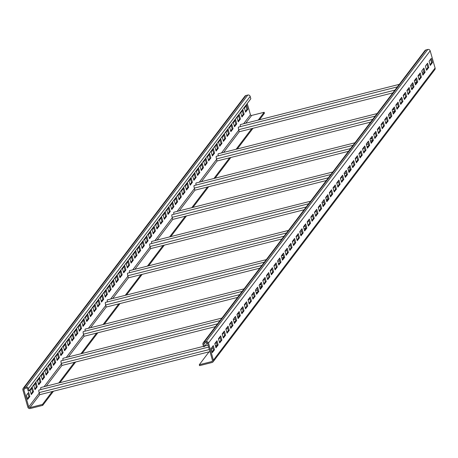 <?xml version="1.0" encoding="UTF-8"?>
<svg xmlns="http://www.w3.org/2000/svg" width="458" height="458" viewBox="0 0 458 458"><rect width="100%" height="100%" fill="white"/><g stroke="black" fill="none" stroke-linecap="round" stroke-linejoin="round"><path stroke-width="0.69" d="M422.076 72.307L423.994 71.826M203.209 342.767L424.91 50.615A1.952 1.889 37.2 0 1 425.934 49.939L427.789 49.47A1.952 1.889 37.2 0 1 430.176 50.855L435.1 68.019A1.952 1.889 37.2 0 1 434.802 69.668L213.096 361.814A1.952 1.889 37.2 0 1 212.071 362.49L199.545 365.661L199.282 364.734L211.808 361.562A0.979 0.945 -142.8 0 0 212.472 360.4L207.548 343.242A0.979 0.945 -142.8 0 0 206.358 342.55L204.497 343.019A0.979 0.945 -142.8 0 0 203.839 344.181L204.503 346.5L203.575 346.735L202.911 344.416A1.952 1.889 37.2 0 1 204.234 342.092L206.089 341.622A1.952 1.889 37.2 0 1 208.476 343.008L213.399 360.165A1.952 1.889 37.2 0 1 213.096 361.814M211.081 348.527L212.277 352.7L214.493 349.78L213.296 345.601L211.081 348.527M214.773 343.655L215.97 347.828L218.185 344.908L216.989 340.735L214.773 343.655M218.466 338.788L219.663 342.962L221.884 340.042L220.687 335.863L218.466 338.788M222.164 333.916L223.361 338.09L225.576 335.17L224.38 330.997L222.164 333.916M225.857 329.05L227.054 333.224L229.275 330.304L228.073 326.125L225.857 329.05M229.555 324.178L230.752 328.352L232.967 325.432L231.771 321.258L229.555 324.178M233.248 319.312L234.444 323.485L236.66 320.566L235.464 316.386L233.248 319.312M236.941 314.44L238.143 318.613L240.358 315.694L239.162 311.52L236.941 314.44M240.639 309.574L241.835 313.747L244.051 310.827L242.855 306.648L240.639 309.574M244.332 304.702L245.528 308.875L247.749 305.955L246.553 301.782L244.332 304.702M248.03 299.835L249.226 304.009L251.442 301.089L250.245 296.91L248.03 299.835M251.723 294.963L252.919 299.137L255.135 296.217L253.938 292.044L251.723 294.963M255.421 290.097L256.617 294.271L258.833 291.351L257.636 287.172L255.421 290.097M259.114 285.225L260.31 289.399L262.526 286.479L261.329 282.305L259.114 285.225M262.806 280.359L264.003 284.533L266.224 281.607L265.027 277.434L262.806 280.359M266.504 275.487L267.701 279.661L269.917 276.741L268.72 272.567L266.504 275.487M270.197 270.621L271.394 274.794L273.615 271.869L272.418 267.695L270.197 270.621M273.895 265.749L275.092 269.922L277.308 267.003L276.111 262.829L273.895 265.749M277.588 260.883L278.785 265.056L281 262.131L279.804 257.957L277.588 260.883M281.286 256.011L282.483 260.184L284.699 257.264L283.502 253.091L281.286 256.011M284.979 251.144L286.176 255.318L288.391 252.392L287.195 248.219L284.979 251.144M288.672 246.272L289.868 250.446L292.089 247.526L290.893 243.353L288.672 246.272M292.37 241.406L293.567 245.58L295.782 242.654L294.586 238.481L292.37 241.406M296.063 236.534L297.259 240.708L299.48 237.788L298.278 233.614L296.063 236.534M299.761 231.668L300.958 235.841L303.173 232.916L301.977 228.742L299.761 231.668M303.454 226.796L304.65 230.969L306.866 228.05L305.669 223.876L303.454 226.796M307.146 221.93L308.349 226.103L310.564 223.178L309.368 219.004L307.146 221.93M310.845 217.058L312.041 221.231L314.257 218.311L313.06 214.138L310.845 217.058M314.537 212.191L315.734 216.365L317.955 213.439L316.759 209.266L314.537 212.191M318.236 207.319L319.432 211.493L321.648 208.573L320.451 204.4L318.236 207.319M321.928 202.453L323.125 206.627L325.34 203.701L324.144 199.528L321.928 202.453M325.627 197.581L326.823 201.755L329.039 198.835L327.842 194.661L325.627 197.581M329.319 192.715L330.516 196.888L332.731 193.963L331.535 189.789L329.319 192.715M333.012 187.843L334.208 192.016L336.43 189.097L335.233 184.923L333.012 187.843M336.71 182.977L337.907 187.15L340.122 184.225L338.926 180.051L336.71 182.977M340.403 178.105L341.599 182.278L343.821 179.359L342.624 175.185L340.403 178.105M344.101 173.233L345.298 177.412L347.513 174.487L346.317 170.313L344.101 173.233M347.794 168.367L348.99 172.54L351.206 169.62L350.009 165.447L347.794 168.367M351.492 163.495L352.689 167.674L354.904 164.748L353.708 160.575L351.492 163.495M355.185 158.628L356.381 162.802L358.597 159.882L357.4 155.709L355.185 158.628M358.877 153.756L360.074 157.936L362.295 155.01L361.099 150.837L358.877 153.756M362.576 148.89L363.772 153.064L365.988 150.144L364.791 145.97L362.576 148.89M366.268 144.018L367.465 148.197L369.686 145.272L368.484 141.098L366.268 144.018M369.967 139.152L371.163 143.325L373.379 140.406L372.182 136.232L369.967 139.152M373.659 134.28L374.856 138.459L377.071 135.534L375.875 131.36L373.659 134.28M377.352 129.414L378.554 133.587L380.77 130.667L379.573 126.494L377.352 129.414M381.05 124.542L382.247 128.721L384.462 125.795L383.266 121.622L381.05 124.542M384.743 119.675L385.939 123.849L388.161 120.929L386.964 116.756L384.743 119.675M388.441 114.803L389.638 118.983L391.853 116.057L390.657 111.884L388.441 114.803M392.134 109.937L393.33 114.111L395.546 111.191L394.349 107.017L392.134 109.937M395.832 105.065L397.029 109.244L399.244 106.319L398.048 102.145L395.832 105.065M399.525 100.199L400.721 104.372L402.937 101.453L401.74 97.279L399.525 100.199M403.217 95.327L404.414 99.501L406.635 96.581L405.439 92.407L403.217 95.327M406.916 90.461L408.112 94.634L410.328 91.715L409.131 87.541L406.916 90.461M410.608 85.589L411.805 89.762L414.026 86.843L412.83 82.669L410.608 85.589M414.307 80.722L415.503 84.896L417.719 81.976L416.522 77.803L414.307 80.722M417.999 75.851L419.196 80.024L421.412 77.104L420.215 72.931L417.999 75.851M421.698 70.984L422.894 75.158L425.11 72.238L423.913 68.065L421.698 70.984M425.39 66.112L426.587 70.286L428.803 67.366L427.606 63.193L425.39 66.112M429.083 61.246L430.28 65.42L432.501 62.5L431.304 58.326L429.083 61.246M419.631 74.368L418.137 76.337M415.938 79.234L415.091 80.35M408.547 88.972L407.053 90.942M404.855 93.844L403.361 95.814M401.156 98.71L399.662 100.68M397.464 103.582L395.97 105.552M393.765 108.449L392.918 109.565M386.38 118.187L384.88 120.156M382.682 123.059L381.188 125.028M378.989 127.925L377.495 129.895M375.291 132.797L373.797 134.767M371.598 137.663L370.751 138.78M364.207 147.402L362.713 149.371M360.515 152.274L359.02 154.243M356.816 157.14L355.322 159.109M353.124 162.012L351.63 163.981M349.425 166.878L348.578 167.994M342.04 176.616L340.54 178.586M338.342 181.488L336.848 183.458M334.649 186.354L333.155 188.324M330.951 191.226L329.457 193.196M327.258 196.093L326.411 197.209M319.867 205.831L318.373 207.8M316.175 210.703L314.675 212.672M312.476 215.569L310.982 217.539M308.784 220.441L307.289 222.411M305.085 225.307L304.238 226.424M297.694 235.046L296.2 237.015M294.002 239.918L292.507 241.887M290.309 244.784L288.815 246.753M286.611 249.656L285.116 251.625M282.918 254.522L282.071 255.638M275.527 264.26L274.033 266.23M271.834 269.132L270.334 271.102M268.136 273.999L266.642 275.968M264.443 278.87L262.949 280.84M260.745 283.737L259.898 284.853M253.354 293.475L251.86 295.444M249.662 298.347L248.167 300.316M245.969 303.213L244.469 305.183M242.271 308.085L240.776 310.055M238.578 312.951L237.731 314.068M231.187 322.69L229.693 324.665M227.489 327.562L225.994 329.531M223.796 332.428L222.302 334.403M220.103 337.3L218.609 339.269M216.405 342.172L215.558 343.282M208.648 347.078L38.93 390.044A2.198 0.435 75.8 0 0 39.136 392.609L39.737 394.699L209.071 351.83L199.282 364.734M209.071 351.83L209.947 351.612M211.825 351.137L212.924 350.857M233.998 321.922L235.091 321.642M256.165 292.702L257.264 292.427M278.338 263.487L279.432 263.213M300.505 234.273L301.604 233.998M322.678 205.058L323.777 204.783M344.845 175.843L345.945 175.569M367.018 146.629L368.118 146.354M389.185 117.414L390.285 117.139M411.358 88.199L412.458 87.925M52.264 391.527L42.468 404.431L29.942 407.603A0.979 0.945 37.2 0 1 28.751 406.91L23.827 389.747A0.979 0.945 37.2 0 1 24.492 388.584L26.346 388.115A0.979 0.945 37.2 0 1 27.537 388.808L28.207 391.126L29.135 390.892L28.465 388.573A1.952 1.889 -142.8 0 0 26.077 387.187L24.222 387.657A1.952 1.889 -142.8 0 0 22.9 389.981L27.824 407.145A1.952 1.889 -142.8 0 0 30.211 408.53L42.737 405.359L42.468 404.431M58.744 382.98L74.431 362.312L61.904 365.484L46.218 386.151M80.917 353.765L96.604 333.098L84.077 336.269L68.391 356.937M103.084 324.55L118.771 303.883L106.245 307.055L90.558 327.722M125.257 295.336L140.944 274.668L128.417 277.84L112.731 298.507M147.424 266.121L163.111 245.454L150.585 248.625L134.898 269.293M169.597 236.906L185.284 216.239L172.758 219.411L157.071 240.078M191.77 207.692L207.451 187.024L194.925 190.196L179.244 210.863M213.938 178.477L229.624 157.81L217.098 160.981L201.411 181.649M259.48 119.744L264.438 113.206L264.169 112.279L258.278 120.048M264.169 112.279L251.642 115.45A0.979 0.945 37.2 0 1 250.452 114.758L247.223 103.502M236.11 149.262L251.791 128.595L239.265 131.761L223.584 152.434M252.993 128.292L237.307 148.959M230.821 157.506L215.14 178.173M208.653 186.721L192.967 207.388M186.48 215.936L170.8 236.603M164.313 245.15L148.627 265.817M142.14 274.365L126.46 295.032M119.973 303.58L104.287 324.247M97.8 332.794L82.119 353.462M75.633 362.009L59.946 382.676M53.46 391.224L42.737 405.359M29.135 390.892L250.835 98.745L250.171 96.426A1.952 1.889 -142.8 0 0 247.784 95.041L245.929 95.51A1.952 1.889 -142.8 0 0 244.904 96.186L23.198 388.332M26.427 395.265L27.623 399.439L29.844 396.519L28.648 392.346L26.427 395.265M30.125 390.399L31.321 394.573L33.537 391.653L32.341 387.479L30.125 390.399M33.818 385.527L35.014 389.701L37.235 386.781L36.033 382.607L33.818 385.527M37.516 380.661L38.712 384.835L40.928 381.915L39.732 377.741L37.516 380.661M41.209 375.789L42.405 379.963L44.621 377.043L43.424 372.869L41.209 375.789M44.901 370.923L46.103 375.096L48.319 372.177L47.122 367.997L44.901 370.923M48.6 366.051L49.796 370.224L52.012 367.305L50.815 363.131L48.6 366.051M52.292 361.185L53.489 365.358L55.71 362.438L54.513 358.259L52.292 361.185M55.99 356.313L57.187 360.486L59.403 357.566L58.206 353.393L55.99 356.313M59.683 351.446L60.88 355.62L63.101 352.7L61.899 348.521L59.683 351.446M63.381 346.574L64.578 350.748L66.794 347.828L65.597 343.655L63.381 346.574M67.074 341.708L68.271 345.882L70.486 342.962L69.29 338.783L67.074 341.708M70.767 336.836L71.969 341.01L74.185 338.09L72.988 333.916L70.767 336.836M74.465 331.97L75.662 336.143L77.877 333.224L76.681 329.044L74.465 331.97M78.158 327.098L79.354 331.271L81.576 328.352L80.379 324.178L78.158 327.098M81.856 322.232L83.053 326.405L85.268 323.485L84.072 319.306L81.856 322.232M85.549 317.36L86.745 321.533L88.961 318.613L87.764 314.44L85.549 317.36M89.247 312.493L90.444 316.667L92.659 313.747L91.463 309.568L89.247 312.493M92.94 307.621L94.136 311.795L96.352 308.875L95.155 304.702L92.94 307.621M96.632 302.755L97.829 306.929L100.05 304.009L98.854 299.83L96.632 302.755M100.331 297.883L101.527 302.057L103.743 299.137L102.546 294.963L100.331 297.883M104.023 293.017L105.22 297.19L107.441 294.265L106.239 290.091L104.023 293.017M107.722 288.145L108.918 292.319L111.134 289.399L109.937 285.225L107.722 288.145M111.414 283.279L112.611 287.452L114.826 284.527L113.63 280.353L111.414 283.279M115.107 278.407L116.309 282.58L118.525 279.661L117.328 275.487L115.107 278.407M118.805 273.541L120.002 277.714L122.217 274.789L121.021 270.615L118.805 273.541M122.498 268.669L123.694 272.842L125.916 269.922L124.719 265.749L122.498 268.669M126.196 263.802L127.393 267.976L129.608 265.05L128.412 260.877L126.196 263.802M129.889 258.93L131.085 263.104L133.307 260.184L132.104 256.011L129.889 258.93M133.587 254.064L134.784 258.238L136.999 255.312L135.803 251.139L133.587 254.064M137.28 249.192L138.476 253.366L140.692 250.446L139.495 246.272L137.28 249.192M140.972 244.326L142.175 248.499L144.39 245.574L143.194 241.4L140.972 244.326M144.671 239.454L145.867 243.627L148.083 240.708L146.886 236.534L144.671 239.454M148.363 234.588L149.56 238.761L151.781 235.836L150.585 231.662L148.363 234.588M152.062 229.716L153.258 233.889L155.474 230.969L154.277 226.796L152.062 229.716M155.754 224.849L156.951 229.023L159.166 226.097L157.97 221.924L155.754 224.849M159.453 219.977L160.649 224.151L162.865 221.231L161.668 217.058L159.453 219.977M163.145 215.111L164.342 219.285L166.557 216.359L165.361 212.186L163.145 215.111M166.838 210.239L168.034 214.413L170.256 211.493L169.059 207.319L166.838 210.239M170.536 205.373L171.733 209.546L173.948 206.621L172.752 202.447L170.536 205.373M174.229 200.501L175.425 204.674L177.647 201.755L176.445 197.581L174.229 200.501M177.927 195.635L179.124 199.808L181.339 196.883L180.143 192.709L177.927 195.635M181.62 190.763L182.816 194.936L185.032 192.016L183.835 187.843L181.62 190.763M185.313 185.896L186.515 190.07L188.73 187.145L187.534 182.971L185.313 185.896M189.011 181.024L190.207 185.198L192.423 182.278L191.226 178.105L189.011 181.024M192.704 176.153L193.9 180.332L196.121 177.406L194.925 173.233L192.704 176.153M196.402 171.286L197.598 175.46L199.814 172.54L198.617 168.367L196.402 171.286M200.094 166.414L201.291 170.594L203.512 167.668L202.31 163.495L200.094 166.414M203.793 161.548L204.989 165.722L207.205 162.802L206.008 158.628L203.793 161.548M207.485 156.676L208.682 160.855L210.898 157.93L209.701 153.756L207.485 156.676M211.178 151.81L212.38 155.983L214.596 153.064L213.399 148.89L211.178 151.81M214.876 146.938L216.073 151.117L218.289 148.192L217.092 144.018L214.876 146.938M218.569 142.072L219.766 146.245L221.987 143.325L220.79 139.152L218.569 142.072M222.267 137.2L223.464 141.379L225.679 138.453L224.483 134.28L222.267 137.2M225.96 132.333L227.157 136.507L229.372 133.587L228.176 129.414L225.96 132.333M229.658 127.461L230.855 131.641L233.07 128.715L231.874 124.542L229.658 127.461M233.351 122.595L234.548 126.769L236.763 123.849L235.567 119.675L233.351 122.595M237.044 117.723L238.24 121.902L240.461 118.977L239.265 114.803L237.044 117.723M240.742 112.857L241.939 117.03L244.154 114.111L242.958 109.937L240.742 112.857M244.435 107.985L245.631 112.164L247.852 109.239L246.65 105.065L244.435 107.985M399.319 84.346L240.381 124.576A2.198 0.435 75.8 0 0 240.45 126.603M397.395 86.877L238.463 127.106A2.198 0.435 75.8 0 0 238.67 129.677L239.265 131.761M251.791 128.595L392.832 92.888M407.981 89.058L408.53 88.915M212.071 351.984L213.565 350.015L212.575 346.557M215.764 347.112L217.258 345.143L216.268 341.685M219.462 342.246L220.956 340.277L219.96 336.819M223.155 337.374L224.649 335.405L223.659 331.947M226.847 332.508L228.342 330.539L227.351 327.081M230.546 327.636L232.04 325.667L231.05 322.209M234.238 322.77L235.733 320.8L234.742 317.342M237.937 317.898L239.431 315.928L238.441 312.47M241.629 313.032L243.124 311.062L242.133 307.604M245.322 308.16L246.822 306.19L245.826 302.732M249.02 303.293L250.515 301.324L249.524 297.866M252.713 298.421L254.207 296.452L253.217 292.994M256.411 293.555L257.906 291.586L256.915 288.128M260.104 288.683L261.598 286.714L260.608 283.256M263.802 283.817L265.296 281.847L264.3 278.39M267.495 278.945L268.989 276.976L267.999 273.518M271.188 274.079L272.687 272.104L271.691 268.651M274.886 269.207L276.38 267.237L275.39 263.779M278.579 264.34L280.073 262.365L279.082 258.913M282.277 259.468L283.771 257.499L282.781 254.041M285.969 254.602L287.464 252.627L286.473 249.175M289.668 249.73L291.162 247.761L290.166 244.303M293.36 244.858L294.855 242.889L293.864 239.437M297.053 239.992L298.547 238.023L297.557 234.565M300.751 235.12L302.246 233.151L301.255 229.698M304.444 230.254L305.938 228.284L304.948 224.826M308.142 225.382L309.637 223.412L308.646 219.96M311.835 220.516L313.329 218.546L312.339 215.088M315.528 215.644L317.028 213.674L316.031 210.222M319.226 210.777L320.72 208.808L319.73 205.35M322.919 205.905L324.413 203.936L323.422 200.478M326.617 201.039L328.111 199.07L327.121 195.612M330.31 196.167L331.804 194.198L330.813 190.74M334.008 191.301L335.502 189.331L334.506 185.874M337.701 186.429L339.195 184.459L338.204 181.002M341.393 181.563L342.893 179.593L341.897 176.135M345.092 176.691L346.586 174.721L345.595 171.263M348.784 171.824L350.278 169.855L349.288 166.397M352.483 166.952L353.977 164.983L352.986 161.525M356.175 162.086L357.669 160.117L356.679 156.659M359.874 157.214L361.368 155.245L360.372 151.787M363.566 152.348L365.06 150.379L364.07 146.921M367.259 147.476L368.753 145.507L367.763 142.049M370.957 142.61L372.451 140.64L371.461 137.182M374.65 137.738L376.144 135.768L375.154 132.31M378.348 132.872L379.842 130.902L378.852 127.444M382.041 128L383.535 126.03L382.545 122.572M385.733 123.133L387.233 121.164L386.237 117.706M389.432 118.261L390.926 116.292L389.935 112.834M393.124 113.395L394.619 111.426L393.628 107.968M396.823 108.523L398.317 106.554L397.326 103.096M400.515 103.657L402.01 101.687L401.019 98.23M404.214 98.785L405.708 96.815L404.717 93.358M407.906 93.919L409.4 91.949L408.41 88.491M411.599 89.047L413.099 87.077L412.103 83.619M415.297 84.18L416.791 82.211L415.801 78.753M418.99 79.308L420.484 77.339L419.494 73.881M422.688 74.442L424.182 72.473L423.192 69.015M426.381 69.57L427.875 67.601L426.885 64.143M430.079 64.704L431.573 62.735L430.577 59.277M207.297 342.813L204.503 346.5M213.565 350.015L214.493 349.78M217.258 345.143L218.185 344.908M220.956 340.277L221.884 340.042M224.649 335.405L225.576 335.17M228.342 330.539L229.275 330.304M232.04 325.667L232.967 325.432M235.733 320.8L236.66 320.566M239.431 315.928L240.358 315.694M243.124 311.062L244.051 310.827M246.822 306.19L247.749 305.955M250.515 301.324L251.442 301.089M254.207 296.452L255.135 296.217M257.906 291.586L258.833 291.351M261.598 286.714L262.526 286.479M265.296 281.847L266.224 281.607M268.989 276.976L269.917 276.741M272.687 272.104L273.615 271.869M276.38 267.237L277.308 267.003M280.073 262.365L281 262.131M283.771 257.499L284.699 257.264M287.464 252.627L288.391 252.392M291.162 247.761L292.089 247.526M294.855 242.889L295.782 242.654M298.547 238.023L299.48 237.788M302.246 233.151L303.173 232.916M305.938 228.284L306.866 228.05M309.637 223.412L310.564 223.178M313.329 218.546L314.257 218.311M317.028 213.674L317.955 213.439M320.72 208.808L321.648 208.573M324.413 203.936L325.34 203.701M328.111 199.07L329.039 198.835M331.804 194.198L332.731 193.963M335.502 189.331L336.43 189.097M339.195 184.459L340.122 184.225M342.893 179.593L343.821 179.359M346.586 174.721L347.513 174.487M350.278 169.855L351.206 169.62M353.977 164.983L354.904 164.748M357.669 160.117L358.597 159.882M361.368 155.245L362.295 155.01M365.06 150.379L365.988 150.144M368.753 145.507L369.686 145.272M372.451 140.64L373.379 140.406M376.144 135.768L377.071 135.534M379.842 130.902L380.77 130.667M383.535 126.03L384.462 125.795M387.233 121.164L388.161 120.929M390.926 116.292L391.853 116.057M394.619 111.426L395.546 111.191M398.317 106.554L399.244 106.319M402.01 101.687L402.937 101.453M405.708 96.815L406.635 96.581M409.4 91.949L410.328 91.715M413.099 87.077L414.026 86.843M416.791 82.211L417.719 81.976M420.484 77.339L421.412 77.104M424.182 72.473L425.11 72.238M427.875 67.601L428.803 67.366M431.573 62.735L432.501 62.5M203.466 346.345L40.848 387.514A2.198 0.435 75.8 0 0 40.917 389.54M220.035 320.594L61.097 360.83A2.198 0.435 75.8 0 0 61.303 363.394L61.904 365.484M74.431 362.312L215.472 326.611M230.62 322.775L231.17 322.638M221.953 318.064L63.021 358.293A2.198 0.435 75.8 0 0 63.09 360.326M242.202 291.38L83.27 331.615A2.198 0.435 75.8 0 0 83.476 334.18L84.077 336.269M96.604 333.098L237.639 297.397M252.787 293.561L253.343 293.418M244.125 288.849L85.194 329.079A2.198 0.435 75.8 0 0 85.257 331.111M264.375 262.165L105.437 302.4A2.198 0.435 75.8 0 0 105.649 304.965L106.245 307.055M118.771 303.883L259.812 268.182M274.96 264.346L275.51 264.203M266.293 259.634L107.361 299.864A2.198 0.435 75.8 0 0 107.43 301.896M286.542 232.95L127.61 273.186A2.198 0.435 75.8 0 0 127.816 275.75L128.417 277.84M140.944 274.668L281.979 238.967M297.127 235.131L297.683 234.988M288.466 230.42L129.534 270.649A2.198 0.435 75.8 0 0 129.597 272.682M308.715 203.736L149.783 243.971A2.198 0.435 75.8 0 0 149.989 246.536L150.585 248.625M163.111 245.454L304.152 209.753M319.3 205.917L319.85 205.774M310.633 201.205L151.701 241.435A2.198 0.435 75.8 0 0 151.77 243.467M330.882 174.521L171.95 214.75A2.198 0.435 75.8 0 0 172.156 217.321L172.758 219.411M185.284 216.239L326.319 180.538M341.468 176.702L342.023 176.559M332.806 171.99L173.874 212.22A2.198 0.435 75.8 0 0 173.937 214.252M353.055 145.306L194.123 185.536A2.198 0.435 75.8 0 0 194.329 188.106L194.925 190.196M207.451 187.024L348.492 151.317M363.641 147.487L364.19 147.344M354.979 142.776L196.041 183.005A2.198 0.435 75.8 0 0 196.11 185.038M375.222 116.092L216.291 156.321A2.198 0.435 75.8 0 0 216.497 158.892L217.098 160.981M229.624 157.81L370.659 122.103M385.808 118.273L386.363 118.13M377.146 113.561L218.214 153.791A2.198 0.435 75.8 0 0 218.277 155.817M27.423 398.723L28.917 396.754L27.921 393.296M31.115 393.857L32.61 391.888L31.619 388.43M34.808 388.985L36.302 387.016L35.312 383.558M38.506 384.119L40.001 382.149L39.01 378.692M42.199 379.247L43.693 377.278L42.703 373.82M45.897 374.381L47.392 372.411L46.401 368.953M49.59 369.509L51.084 367.539L50.094 364.081M53.283 364.642L54.783 362.673L53.786 359.215M56.981 359.77L58.475 357.801L57.485 354.343M60.674 354.904L62.168 352.935L61.177 349.477M64.372 350.032L65.866 348.063L64.876 344.605M68.065 345.166L69.559 343.197L68.568 339.739M71.763 340.294L73.257 338.325L72.267 334.867M75.456 335.428L76.95 333.458L75.959 330M79.148 330.556L80.648 328.586L79.652 325.128M82.846 325.69L84.341 323.72L83.35 320.262M86.539 320.818L88.033 318.848L87.043 315.39M90.237 315.951L91.732 313.982L90.741 310.524M93.93 311.079L95.424 309.11L94.434 305.652M97.628 306.213L99.123 304.244L98.127 300.786M101.321 301.341L102.815 299.372L101.825 295.914M105.014 296.475L106.508 294.505L105.517 291.048M108.712 291.603L110.206 289.633L109.216 286.176M112.405 286.737L113.899 284.767L112.908 281.309M116.103 281.865L117.597 279.895L116.607 276.437M119.796 276.998L121.29 275.023L120.299 271.571M123.494 272.126L124.988 270.157L123.992 266.699M127.187 267.26L128.681 265.285L127.69 261.833M130.879 262.388L132.373 260.419L131.383 256.961M134.578 257.522L136.072 255.547L135.081 252.095M138.27 252.65L139.764 250.681L138.774 247.223M141.969 247.778L143.463 245.809L142.472 242.356M145.661 242.912L147.155 240.942L146.165 237.484M149.354 238.04L150.854 236.07L149.858 232.618M153.052 233.174L154.546 231.204L153.556 227.746M156.745 228.302L158.239 226.332L157.249 222.88M160.443 223.435L161.937 221.466L160.947 218.008M164.136 218.563L165.63 216.594L164.64 213.142M167.834 213.697L169.328 211.728L168.332 208.27M171.527 208.825L173.021 206.856L172.031 203.398M175.219 203.959L176.714 201.989L175.723 198.532M178.918 199.087L180.412 197.117L179.421 193.66M182.61 194.221L184.105 192.251L183.114 188.793M186.309 189.349L187.803 187.379L186.812 183.921M190.001 184.482L191.496 182.513L190.505 179.055M193.7 179.61L195.194 177.641L194.198 174.183M197.392 174.744L198.886 172.775L197.896 169.317M201.085 169.872L202.579 167.903L201.589 164.445M204.783 165.006L206.277 163.037L205.287 159.579M208.476 160.134L209.97 158.165L208.98 154.707M212.174 155.268L213.668 153.298L212.678 149.84M215.867 150.396L217.361 148.426L216.371 144.968M219.559 145.529L221.059 143.56L220.063 140.102M223.258 140.658L224.752 138.688L223.762 135.23M226.95 135.791L228.445 133.822L227.454 130.364M230.649 130.919L232.143 128.95L231.153 125.492M234.341 126.053L235.836 124.084L234.845 120.626M238.04 121.181L239.534 119.212L238.538 115.754M241.732 116.315L243.227 114.345L242.236 110.888M245.425 111.443L246.919 109.473L245.929 106.016M29.844 396.519L28.917 396.754M33.537 391.653L32.61 391.888M37.235 386.781L36.302 387.016M40.928 381.915L40.001 382.149M44.621 377.043L43.693 377.278M48.319 372.177L47.392 372.411M52.012 367.305L51.084 367.539M55.71 362.438L54.783 362.673M59.403 357.566L58.475 357.801M63.101 352.7L62.168 352.935M66.794 347.828L65.866 348.063M70.486 342.962L69.559 343.197M74.185 338.09L73.257 338.325M77.877 333.224L76.95 333.458M81.576 328.352L80.648 328.586M85.268 323.485L84.341 323.72M88.961 318.613L88.033 318.848M92.659 313.747L91.732 313.982M96.352 308.875L95.424 309.11M100.05 304.009L99.123 304.244M103.743 299.137L102.815 299.372M107.441 294.265L106.508 294.505M111.134 289.399L110.206 289.633M114.826 284.527L113.899 284.767M118.525 279.661L117.597 279.895M122.217 274.789L121.29 275.023M125.916 269.922L124.988 270.157M129.608 265.05L128.681 265.285M133.307 260.184L132.373 260.419M136.999 255.312L136.072 255.547M140.692 250.446L139.764 250.681M144.39 245.574L143.463 245.809M148.083 240.708L147.155 240.942M151.781 235.836L150.854 236.07M155.474 230.969L154.546 231.204M159.166 226.097L158.239 226.332M162.865 221.231L161.937 221.466M166.557 216.359L165.63 216.594M170.256 211.493L169.328 211.728M173.948 206.621L173.021 206.856M177.647 201.755L176.714 201.989M181.339 196.883L180.412 197.117M185.032 192.016L184.105 192.251M188.73 187.145L187.803 187.379M192.423 182.278L191.496 182.513M196.121 177.406L195.194 177.641M199.814 172.54L198.886 172.775M203.512 167.668L202.579 167.903M207.205 162.802L206.277 163.037M210.898 157.93L209.97 158.165M214.596 153.064L213.668 153.298M218.289 148.192L217.361 148.426M221.987 143.325L221.059 143.56M225.679 138.453L224.752 138.688M229.372 133.587L228.445 133.822M233.07 128.715L232.143 128.95M236.763 123.849L235.836 124.084M240.461 118.977L239.534 119.212M244.154 114.111L243.227 114.345M247.852 109.239L246.919 109.473M425.934 49.939L204.234 342.092M427.789 49.47L206.089 341.622M430.176 50.855L208.476 343.008M435.1 68.019L213.399 360.165M212.506 360.641L211.808 361.562M39.737 394.699L29.942 407.603M251.642 115.45L245.751 123.219M250.171 96.426L28.465 388.573M24.761 388.516L23.827 389.747M250.452 114.758L243.622 123.757M238.795 130.118L221.454 152.972M216.623 159.332L199.282 182.187M194.455 188.547L177.114 211.401M172.282 217.762L154.941 240.616M150.115 246.976L132.774 269.831M127.942 276.191L110.601 299.045M105.775 305.412L88.434 328.26M83.602 334.626L66.261 357.475M61.435 363.841L44.094 386.689M39.262 393.056L28.751 406.91M238.67 129.677L394.933 90.117M410.757 86.115L412.681 85.629M204.772 342.95L203.839 344.181M39.136 392.609L209.352 349.523M211.23 349.048L213.147 348.561M61.303 363.394L217.573 323.84M233.397 319.833L235.32 319.346M83.476 334.18L239.74 294.626M255.57 290.618L257.488 290.132M105.649 304.965L261.913 265.411M277.737 261.404L279.661 260.917M127.816 275.75L284.08 236.196M299.91 232.189L301.828 231.702M149.989 246.536L306.253 206.982M322.077 202.974L324.001 202.488M172.156 217.321L328.42 177.767M344.25 173.759L346.168 173.273M194.329 188.106L350.593 148.547M366.417 144.545L368.341 144.058M216.497 158.892L372.766 119.332M388.59 115.33L390.508 114.843M245.929 95.51L24.222 387.657M247.784 95.041L26.077 387.187M414.805 82.469L416.728 81.982M414.467 80.511L416.179 80.076M204.892 345.985L208.104 345.172M214.934 343.443L216.645 343.008M215.271 345.401L217.195 344.914M237.107 314.228L238.818 313.793M237.444 316.186L239.362 315.699M259.274 285.013L260.986 284.578M259.612 286.971L261.535 286.485M281.447 255.799L283.159 255.364M281.784 257.757L283.702 257.27M303.614 226.584L305.326 226.149M303.957 228.542L305.875 228.055M325.787 197.369L327.499 196.934M326.125 199.327L328.043 198.841M347.954 168.155L349.666 167.72M348.298 170.113L350.215 169.626M370.127 138.94L371.839 138.505M370.465 140.898L372.388 140.411M392.294 109.725L394.012 109.29M392.638 111.683L394.556 111.197"/></g></svg>
